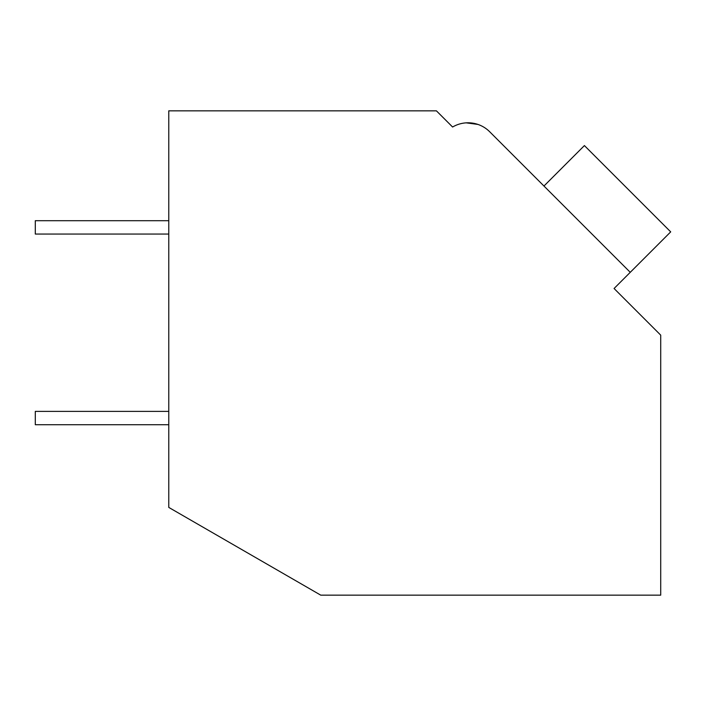 <?xml version="1.0" encoding="UTF-8"?>
<svg xmlns="http://www.w3.org/2000/svg" width="706" height="706" viewBox="0 0 706 706"><rect width="100%" height="100%" fill="white"/><g stroke="black" fill="none" stroke-linecap="round" stroke-linejoin="round"><path stroke-width="1.06" d="M168.769 110.842L436.414 110.842L452.599 127.018A30.508 30.508 0 0 1 489.664 131.731L630.255 272.322L614.07 288.498L660.71 335.138L660.71 595.158L320.753 595.158L168.769 507.411L168.769 110.842M449.581 124.009L452.599 127.018M477.891 124.415L466.216 122.853M477.944 124.432L466.269 122.853M538.572 180.639L489.664 131.731L538.572 180.639M543.964 186.031L584.409 145.577L670.7 231.868L630.255 272.322M168.769 424.73L35.3 424.73L35.3 411.386L168.769 411.386M168.769 234.057L35.3 234.057L35.3 220.704L168.769 220.704"/></g></svg>
